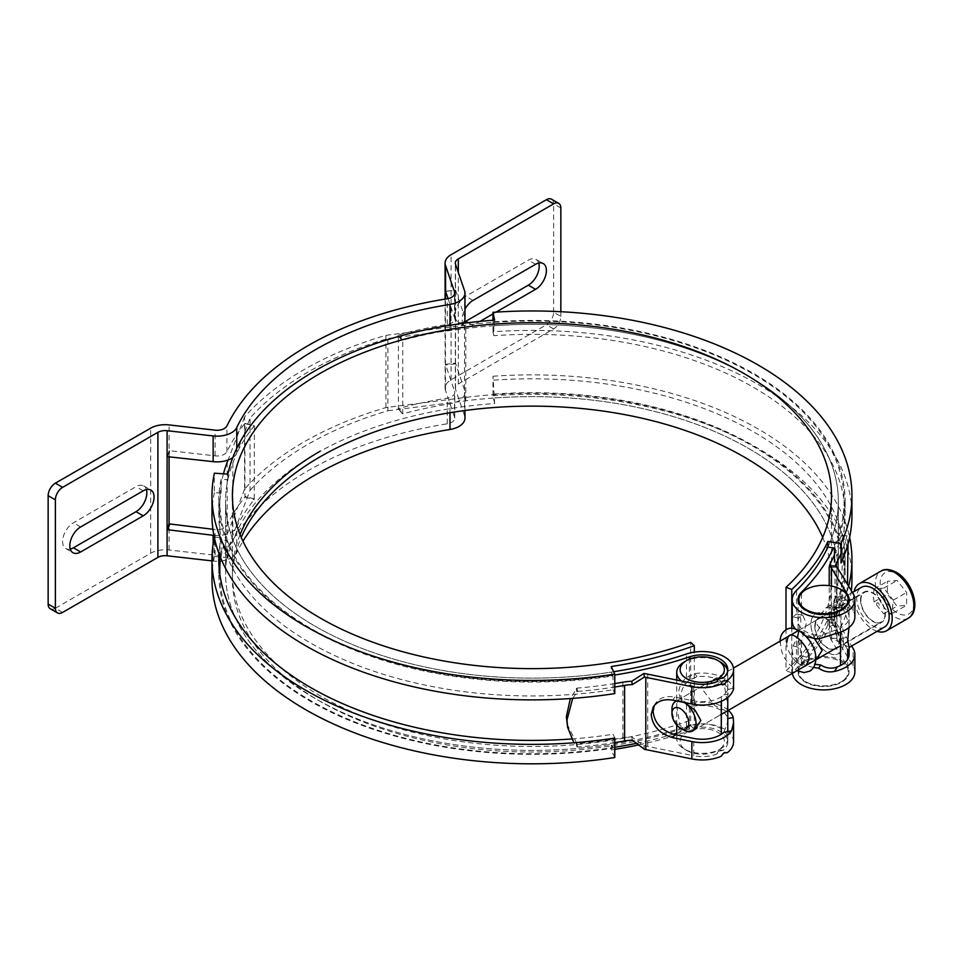 <?xml version="1.0" encoding="UTF-8"?>
<svg xmlns="http://www.w3.org/2000/svg" width="963" height="963" viewBox="0 0 963 963"><rect width="100%" height="100%" fill="white"/><g stroke="black" fill="none" stroke-linecap="round" stroke-linejoin="round"><path stroke-width="0.72" stroke-dasharray="4.82 3.61" d="M448.06 298.59L454.548 317.621A10.208 5.898 180 0 1 454.741 318.765A10.208 5.898 180 0 1 453.224 321.859A10.208 5.898 180 0 1 447.265 324.447A316.574 182.777 0 0 0 398.417 334.847L398.417 408.493A316.574 182.777 180 0 1 447.265 398.104A10.208 5.898 0 0 0 453.224 395.516A10.208 5.898 0 0 0 454.741 392.423A10.208 5.898 0 0 0 454.548 391.279L445.484 364.291L455.511 363.147L464.575 390.147A20.428 11.797 180 0 1 464.96 392.423A20.428 11.797 180 0 1 461.915 398.61A20.428 11.797 180 0 1 449.998 403.786A306.366 176.879 0 0 0 402.739 413.837L402.739 340.18A306.366 176.879 180 0 1 449.998 330.128A20.428 11.797 0 0 0 461.915 324.952A20.428 11.797 0 0 0 463.384 323.303M402.414 413.801L398.092 408.456M62.595 612.432L55.373 608.255L150.685 553.231A20.428 11.797 0 0 1 159.184 550.282A20.428 11.797 0 0 1 169.079 549.993L215.11 555.23A10.208 5.898 180 0 0 222.453 554.459A10.208 5.898 180 0 0 226.931 551.017A316.574 182.777 180 0 1 372.44 442.053A316.574 182.777 180 0 1 447.265 423.804A10.208 5.898 0 0 0 453.224 421.228A10.208 5.898 0 0 0 454.741 418.135A10.208 5.898 0 0 0 454.548 416.991L445.484 390.412A20.428 11.797 180 0 1 445.099 388.137A20.428 11.797 180 0 1 445.989 384.694A20.428 11.797 180 0 1 451.081 379.795L546.406 324.76A10.208 5.898 120 0 0 551.51 319.379A10.208 5.898 120 0 0 553.629 312.253L560.851 316.43A10.208 5.898 -60 0 1 558.733 323.544A10.208 5.898 -60 0 1 553.629 328.937L458.304 383.96A10.208 5.898 0 0 0 455.764 386.416A10.208 5.898 0 0 0 455.318 388.137A10.208 5.898 0 0 0 455.511 389.269L464.575 415.847A20.428 11.797 180 0 1 464.96 418.135M445.484 390.412L445.484 299.024M169.079 456.643L169.584 450.684L215.11 455.86A10.208 5.898 0 0 0 222.453 455.102A10.208 5.898 0 0 0 226.931 451.659A316.574 182.777 180 0 1 244.927 423.455L244.927 497.113A316.574 182.777 0 0 0 226.931 525.317A10.208 5.898 180 0 1 222.453 528.759A10.208 5.898 180 0 1 215.11 529.518L212.919 529.265M213.906 535.38A20.428 11.797 0 0 0 227.81 533.767A20.428 11.797 0 0 0 236.766 526.893A306.366 176.879 180 0 1 254.184 499.604L254.401 426.103L245.084 423.395M464.96 318.765A20.428 11.797 0 0 0 464.575 316.49L455.547 290.104L445.628 291.452M538.714 263.031A15.324 8.848 120 0 0 536.006 259.384A15.324 8.848 120 0 0 528.35 260.142L465.767 296.279A15.324 8.848 120 0 0 455.764 309.773A15.324 8.848 120 0 0 458.111 322.051L465.334 326.216A15.324 8.848 -60 0 1 464.96 309.195M536.006 259.384L543.228 263.549L536.006 259.384M254.34 425.887L254.184 425.947A306.366 176.879 0 0 0 236.766 453.236A20.428 11.797 180 0 1 232.781 457.63M211.98 560.887L213.136 561.02A20.428 11.797 0 0 0 227.81 559.479A20.428 11.797 0 0 0 236.766 552.606A306.366 176.879 180 0 1 242.965 541.206M55.373 608.255A10.208 5.898 -60 0 1 50.269 608.76M70.275 549.079A15.324 8.848 -60 0 1 65.761 548.561A15.324 8.848 -60 0 1 65.761 530.878A15.324 8.848 -60 0 1 73.429 522.789L136.012 486.664A15.324 8.848 -60 0 1 143.668 485.906A15.324 8.848 -60 0 1 146.376 489.553M480.068 321.377L472.989 325.458A15.324 8.848 -60 0 1 465.334 326.216L458.111 322.051A15.324 8.848 120 0 0 464.13 322.087M496.101 312.12L492.972 313.926M553.629 312.253L553.629 203.855A10.208 5.898 120 0 0 551.51 199.185M560.851 316.43L560.851 311.711M455.511 389.269L455.511 264.199M613.66 671.729A306.366 176.879 180 0 1 351.471 644.175A306.366 176.879 180 0 1 225.595 501.254A306.366 176.879 0 0 1 227.882 479.694L221.129 479.213A313.168 180.803 0 0 0 218.794 501.254A313.168 180.803 0 0 0 310.519 629.104A313.168 180.803 0 0 0 613.022 675.906L611.252 672.102L611.252 666.54M221.129 479.213L221.129 493.116A313.168 180.803 0 0 0 218.794 515.145A313.168 180.803 0 0 0 310.519 642.995A313.168 180.803 0 0 0 613.022 689.797L613.022 675.906M638.878 744.832A306.366 176.879 0 0 0 694.311 729.075L690.7 725.741L690.7 642.357M690.7 725.741A299.553 172.943 180 0 1 320.149 701.365A299.553 172.943 180 0 1 232.408 579.076A299.553 172.943 180 0 1 241.244 537.39M822.691 537.39A299.553 172.943 180 0 1 831.514 579.076A299.553 172.943 180 0 1 786.001 670.73L786.001 629.874M221.129 493.116L214.364 492.635L214.364 473.182M214.364 492.635A319.981 184.74 0 0 0 211.98 515.145M494.621 403.521L492.972 395.709L492.972 376.256L494.621 403.521A306.366 176.879 0 0 0 227.882 557.517L227.882 551.955A306.366 176.879 0 0 0 225.595 573.515A306.366 176.879 0 0 0 315.334 698.584A306.366 176.879 0 0 0 611.252 744.363L613.022 748.167L613.022 734.263L614.779 738.067M614.779 757.52L611.252 749.924L611.252 744.363M611.252 749.924A306.366 176.879 0 0 0 614.779 749.37M694.311 729.075L694.311 652.12M733.565 741.871A31.322 18.08 0 0 0 727.053 730.833A31.322 18.08 0 0 0 686.463 726.258A306.366 176.879 180 0 1 351.471 716.436A306.366 176.879 180 0 1 225.595 573.515L225.595 501.254A306.366 176.879 0 0 0 315.334 626.323A306.366 176.879 0 0 0 611.252 672.102M494.621 397.96A306.366 176.879 180 0 1 748.6 448.445A306.366 176.879 180 0 1 838.328 573.515A306.366 176.879 180 0 1 827.891 619.293L834.464 620.316L834.464 606.413L841.036 607.436L841.036 626.889L827.891 624.855L827.891 619.293M227.882 479.694L227.882 474.133M792.356 673.366A31.322 18.08 180 0 1 792.248 671.837A31.322 18.08 180 0 1 796.521 662.713A306.366 176.879 0 0 0 838.328 573.515L838.328 501.254A306.366 176.879 180 0 1 827.891 547.032A306.366 176.879 0 0 0 838.328 501.254A306.366 176.879 180 0 0 748.6 376.184A306.366 176.879 180 0 0 494.621 325.699L494.621 320.137M571.625 738.97A313.168 180.803 0 0 0 613.022 734.263M219.022 566.569A313.168 180.803 0 0 0 218.794 573.515A313.168 180.803 0 0 0 310.519 701.365A313.168 180.803 0 0 0 613.022 748.167M227.882 557.517L214.364 556.566L214.364 537.101A319.981 184.74 0 0 0 214.304 537.39M214.364 556.566A319.981 184.74 0 0 0 211.98 579.076M494.621 325.699L493.802 321.786L493.802 335.69A313.168 180.803 180 0 1 753.415 387.295A313.168 180.803 180 0 1 845.141 515.145A313.168 180.803 180 0 1 834.464 561.947L841.036 562.958M493.802 321.786A313.168 180.803 180 0 1 753.415 373.403A313.168 180.803 180 0 1 845.141 501.254A313.168 180.803 180 0 1 834.464 548.043M493.802 335.69L492.972 331.79A319.981 184.74 180 0 1 758.218 384.514A319.981 184.74 180 0 1 851.942 515.145M493.802 394.06A313.168 180.803 180 0 1 753.415 445.664A313.168 180.803 180 0 1 845.141 573.515A313.168 180.803 180 0 1 834.464 620.316M493.802 380.156A313.168 180.803 180 0 1 753.415 431.773A313.168 180.803 180 0 1 845.141 559.623A313.168 180.803 180 0 1 834.464 606.413M492.972 376.256A319.981 184.74 180 0 1 758.218 428.992A319.981 184.74 180 0 1 849.619 537.39M848.62 586.19A319.981 184.74 180 0 1 841.036 607.436M492.972 395.709A319.981 184.74 180 0 1 758.218 448.445A319.981 184.74 180 0 1 851.942 579.076M851.316 590.632A319.981 184.74 180 0 1 841.036 626.889M492.972 331.79L492.972 320.258M827.891 624.855A306.366 176.879 180 0 1 791.779 672.812L791.779 628.49M791.779 672.812L786.001 670.73M214.364 537.101L221.129 537.583L221.129 551.486L227.882 551.955M614.779 693.589L613.022 689.797M221.129 537.583A313.168 180.803 0 0 0 218.962 553.544M221.129 551.486A313.168 180.803 0 0 0 219.817 558.925M716.869 681.696L720.3 682.189L723.177 678.048M676.724 733.192A312.156 180.213 0 0 0 689.376 729.147A25.532 14.734 180 0 1 722.467 732.867A25.532 14.734 180 0 1 727.775 741.871A25.532 14.734 180 0 1 723.177 750.309L720.3 750.141L716.869 753.957A25.532 14.734 180 0 1 693.781 755.774L693.781 738.404M723.177 750.309L718.169 751.321L720.3 750.141M720.974 756.364L723.586 753.066M219.817 574.225A312.156 180.213 0 0 0 348.064 719.144A312.156 180.213 0 0 0 614.779 747.276M636.784 743.267A312.156 180.213 0 0 0 673.293 734.203M721.395 734.251A25.532 14.734 180 0 1 721.359 734.275L721.359 696.755A25.532 14.734 0 0 0 723.815 694.877C727.053 691.398 728.317 689.592 727.619 689.472A25.532 14.734 0 0 0 722.467 682.141A25.532 14.734 0 0 0 697.056 676.712L689.376 680.059C684.007 684.657 681.178 689.893 680.901 695.768L682.767 702.051L689.376 705.963L697.056 705.903A25.532 14.734 180 0 1 722.467 711.332A25.532 14.734 180 0 1 727.619 718.651L727.775 721.913L723.815 732.398M223.452 473.82A312.156 180.213 0 0 0 219.817 501.254A312.156 180.213 0 0 0 348.064 646.871A312.156 180.213 0 0 0 614.779 675.015M385.934 407.59L385.934 335.329A322.364 186.112 180 0 0 271.06 391.941A322.364 186.112 180 0 0 244.566 416.943L244.566 489.216A322.364 186.112 180 0 1 271.06 464.202A322.364 186.112 180 0 1 385.934 407.59L464.539 397.55A312.156 180.213 180 0 1 784.195 467.344A312.156 180.213 180 0 1 844.118 573.515A312.156 180.213 180 0 1 801.517 664.398A25.532 14.734 0 0 0 798.038 671.837A25.532 14.734 0 0 0 807.969 683.501A25.532 14.734 0 0 0 834.825 685.054A25.532 14.734 0 0 0 849.089 671.837A25.532 14.734 0 0 0 847.645 666.938L847.645 659.354M250.055 490.348A316.574 182.777 180 0 1 275.96 465.996A316.574 182.777 180 0 1 387.908 410.756L387.908 338.495A316.574 182.777 180 0 0 275.96 393.735A316.574 182.777 180 0 0 250.055 418.086L232.829 463.047A306.366 176.879 180 0 0 225.595 501.254L225.595 573.515A306.366 176.879 180 0 1 232.829 535.308L250.055 490.348L250.055 418.086M614.779 742.605A318.284 183.752 180 0 1 595.784 745.206A318.284 183.752 180 0 1 577.559 747.035L573.852 742.774M572.672 698.392L577.559 691.446A318.284 183.752 0 0 0 595.784 689.616A318.284 183.752 0 0 0 614.779 687.016M567.026 724.044L576.957 743.713A312.494 180.418 0 0 0 594.628 741.931A312.494 180.418 0 0 0 622.917 737.778A39.832 22.992 180 0 1 631.716 736.839L643.802 745.759L644.452 749.322M614.779 683.549A312.494 180.418 180 0 1 594.628 686.342A312.494 180.418 180 0 1 576.957 688.124L570.349 698.56M654.238 705.59L655.081 703.941C659.198 697.838 665.77 695.539 674.774 697.019L693.781 700.883A25.532 14.734 0 0 0 721.287 696.803L721.287 701.341M727.775 669.61L727.619 689.472L733.565 688.75M728.341 710.333A31.322 18.08 0 0 0 727.053 709.286A31.322 18.08 0 0 0 694.841 702.761L686.463 702.713L680.564 698.933L678.71 692.65C678.939 687.088 681.527 682.057 686.463 677.543L694.841 673.582A31.322 18.08 180 0 1 727.053 680.107A31.322 18.08 180 0 1 733.192 688.352M385.934 335.329L464.539 325.289A312.156 180.213 180 0 1 784.195 395.083A312.156 180.213 180 0 1 844.118 501.254A312.156 180.213 180 0 1 833.476 547.899M835.306 566.124A34.042 19.657 0 0 0 835.053 567.532L836.474 566.196L836.462 618.667A318.284 183.752 0 0 0 843.781 602.031A318.284 183.752 0 0 0 846.959 591.511L847.5 584.36M834.464 554.844A312.494 180.418 0 0 0 838.111 545.768A312.494 180.418 0 0 0 841.205 535.572L842.553 557.252L841.205 591.162A312.494 180.418 180 0 1 838.111 601.357A312.494 180.418 180 0 1 830.925 617.692A39.832 22.992 0 0 0 829.299 622.772L830.299 638.084L836.474 638.469L835.053 623.121A34.042 19.657 180 0 1 836.462 618.667M847.982 544.119L846.959 535.922A318.284 183.752 180 0 1 843.781 546.442A318.284 183.752 180 0 1 841.036 553.46M847.055 535.825L841.265 535.416L847.055 535.825M830.299 638.084A39.832 22.992 0 0 0 831.454 640.347L847.645 666.938M818.731 638.975L820.657 635.749A25.532 14.734 180 0 1 807.969 632.775A25.532 14.734 180 0 1 798.038 621.111A25.532 14.734 180 0 1 798.568 618.114L801.517 615.309L802.841 615.345L806.284 623.374L801.517 641.226L798.568 647.292A25.532 14.734 0 0 0 798.038 650.29A25.532 14.734 0 0 0 807.969 661.966A25.532 14.734 0 0 0 814.987 664.181M847.645 649.568L840.964 638.589C836.341 629.874 833.802 619.45 833.344 607.316C833.404 601.237 834.427 597.903 836.402 597.313L840.964 601.068L847.645 612.047A25.532 14.734 180 0 1 849.089 616.934A25.532 14.734 180 0 1 840.579 627.924L840.615 665.517M854.879 616.934A31.322 18.08 0 0 0 853.11 610.939L846.441 599.985L841.879 596.229C839.905 596.819 838.881 600.154 838.821 606.233C839.279 618.354 841.818 628.791 846.441 637.506L851.629 646.029M836.474 638.469A34.042 19.657 180 0 0 836.919 639.239L853.11 665.83A31.322 18.08 180 0 1 854.879 671.837M813.566 667.431A31.322 18.08 180 0 1 804.442 664.614A31.322 18.08 180 0 1 792.248 650.29A31.322 18.08 180 0 1 793.139 646.017L796.521 639.167L800.903 622.11C800.807 616.729 799.35 614.033 796.521 613.997L793.139 616.826A31.322 18.08 0 0 0 792.248 621.111M795.498 629.128A31.322 18.08 0 0 0 804.442 635.424A31.322 18.08 0 0 0 805.923 636.049M387.908 410.756L465.791 400.813A306.366 176.879 0 0 1 779.512 469.318A306.366 176.879 0 0 1 838.328 573.515L838.328 501.254A306.366 176.879 0 0 0 779.512 397.045A306.366 176.879 0 0 0 465.791 328.552L387.908 338.495M802.841 615.345L796.521 613.997L796.521 590.451M724.79 752.296L722.479 753.548M718.386 751.188L716.869 753.957M840.615 632.101L840.494 627.972A25.532 14.734 180 0 1 837.244 629.381L820.657 635.749M840.494 632.149L840.494 627.972M829.203 566.846L829.299 567.183A39.832 22.992 180 0 1 829.42 566.364M829.299 567.183L835.053 567.532M829.299 622.772L835.053 623.121M721.395 701.293L721.359 696.755M631.716 736.839L632.33 740.174M643.802 745.759A39.832 22.992 180 0 1 647.714 746.433L693.781 755.774M244.566 416.943L228.062 460.025M244.566 489.216L227.184 534.585A312.156 180.213 0 0 0 219.817 573.515M860.537 600.045A17.527 10.124 60 0 1 864.172 592.016A17.527 10.124 60 0 1 877.678 596.711A17.527 10.124 60 0 1 885.334 614.358A17.527 10.124 60 0 1 881.699 622.375A17.527 10.124 60 0 1 868.193 617.68A17.527 10.124 60 0 1 860.537 600.045M814.806 626.444A17.527 10.124 60 0 1 818.43 618.415A17.527 10.124 60 0 1 831.948 623.109A17.527 10.124 60 0 1 839.592 640.756A17.527 10.124 60 0 1 835.968 648.785A17.527 10.124 60 0 1 822.462 644.091A17.527 10.124 60 0 1 814.806 626.444M843.444 642.983A22.98 13.265 60 0 1 838.689 653.504A22.98 13.265 60 0 1 820.982 647.341A22.98 13.265 60 0 1 810.954 624.217A22.98 13.265 60 0 1 815.709 613.696A22.98 13.265 60 0 1 833.416 619.859A22.98 13.265 60 0 1 843.444 642.983A22.98 13.265 60 0 1 838.689 653.504A22.98 13.265 60 0 1 820.982 647.341A22.98 13.265 60 0 1 810.954 624.217A22.98 13.265 60 0 1 815.709 613.696A22.98 13.265 60 0 1 833.416 619.859A22.98 13.265 60 0 1 843.444 642.983M884.419 627.094A22.98 13.265 60 0 1 866.712 620.942A22.98 13.265 60 0 1 856.685 597.818A22.98 13.265 60 0 1 861.44 587.298M877.112 631.319A27.229 15.721 60 0 1 853.675 596.085A27.229 15.721 60 0 1 854.133 591.523M879.195 604.969A1.697 0.987 -120 0 0 877.991 602.886A1.697 0.987 -120 0 0 876.787 603.584A1.697 0.987 -120 0 0 877.991 605.667A1.697 0.987 -120 0 0 879.195 604.969M874.079 601.839L873.224 595.916L874.079 588.995L883.709 588.14L893.339 600.118L892.484 607.027L893.339 612.95L883.709 613.816L874.079 601.839L887.38 594.159L896.998 606.136L906.628 605.282L906.628 592.438L896.998 580.46L887.38 581.327L887.38 594.159M683.983 730.183A17.021 9.823 60 0 1 671.945 709.334M884.973 614.141A17.021 9.823 60 0 1 881.446 621.942A17.021 9.823 60 0 1 868.325 617.379A17.021 9.823 60 0 1 860.898 600.25A17.021 9.823 60 0 1 864.425 592.462A17.021 9.823 60 0 1 877.534 597.012A17.021 9.823 60 0 1 884.973 614.141M676.82 700.98A17.021 9.823 60 0 1 684.103 702.46M883.709 613.816L896.998 606.136M893.339 612.95L906.628 605.282M893.339 600.118L906.628 592.438M883.709 588.14L896.998 580.46M874.079 588.995L887.38 581.327M841.012 681.912L841.614 681.563A25.532 14.734 0 0 0 849.089 671.139A25.532 14.734 0 0 0 833.332 657.524A25.532 14.734 0 0 0 805.513 660.714A25.532 14.734 0 0 0 798.038 671.139A25.532 14.734 0 0 0 805.513 681.563A25.532 14.734 0 0 0 841.614 681.563L841.012 681.912A24.677 14.252 0 0 0 841.012 661.762A24.677 14.252 0 0 0 806.115 661.762A24.677 14.252 0 0 0 806.115 681.912A24.677 14.252 0 0 0 841.012 681.912M798.038 599.913A25.532 14.734 0 0 0 798.038 600.262A25.532 14.734 0 0 0 813.795 613.876A25.532 14.734 0 0 0 841.614 610.686A25.532 14.734 0 0 0 849.089 600.262A25.532 14.734 0 0 0 849.089 599.913M841.313 589.669A25.532 14.734 0 0 0 805.513 589.838M848.969 627.503L849.089 624.096L842.685 607.22L826.001 607.761L815.192 621.773L821.62 631.078L833.368 639.083L849.089 647.305M835.715 648.34A17.021 9.823 60 0 1 822.595 643.778A17.021 9.823 60 0 1 815.167 626.648A17.021 9.823 60 0 1 818.694 618.86A17.021 9.823 60 0 1 831.803 623.422A17.021 9.823 60 0 1 839.23 640.551A17.021 9.823 60 0 1 835.715 648.34L816.155 659.631L801.409 655.803L798.074 636.519L799.134 630.151L814.337 638.385M720.3 749.033L720.3 749.033A25.532 14.734 0 0 0 727.775 738.609A25.532 14.734 0 0 0 712.018 724.995A25.532 14.734 0 0 0 684.199 728.197A25.532 14.734 0 0 0 676.724 738.609A25.532 14.734 0 0 0 684.199 749.033A25.532 14.734 0 0 0 720.3 749.033L717.892 750.43A22.125 12.772 0 0 0 717.892 732.361A22.125 12.772 0 0 0 686.607 732.361A22.125 12.772 0 0 0 686.607 750.43A22.125 12.772 0 0 0 717.892 750.43M684.199 661.966A25.532 14.734 180 0 1 720.3 661.966M727.667 670.994A25.532 14.734 180 0 1 727.775 672.391A25.532 14.734 180 0 1 720.3 682.815A25.532 14.734 180 0 1 681.575 681.034M703.676 691.025L714.943 705.735L726.68 711.284L727.739 704.916L724.405 685.632L709.659 681.804L703.676 691.025M726.68 711.284L694.841 729.677L680.095 725.849L676.76 706.565L677.82 700.197L684.753 702.593M240.088 534.609A299.553 172.943 0 0 0 358.007 714.317A299.553 172.943 0 0 0 690.7 720.18M449.998 330.128L449.998 325.265M449.998 412.73L449.998 403.786M458.304 383.96L458.304 272.409M447.265 324.447L447.265 298.735M447.265 423.804L447.265 398.104M226.931 551.017L226.931 525.317M226.931 451.659L226.931 425.947M464.575 316.49L464.575 290.778M464.575 415.847L464.575 390.147M398.417 408.493L402.739 413.837M455.607 363.858L445.592 364.989M402.739 340.18L398.417 334.847M445.592 291.332L455.607 290.2M472.989 300.444L465.767 296.279M150.685 553.231L150.685 428.15M215.11 455.86L215.11 430.16M215.11 555.23L215.11 529.518M236.766 453.236L236.766 448.373M236.766 552.606L236.766 526.893M254.401 498.918L245.144 496.427M245.144 423.6L254.401 426.103M167.177 456.631L169.079 451.045L169.079 424.924M80.639 526.966L73.429 522.789M143.222 490.829L136.012 486.664M169.584 450.684L167.61 456.474M244.927 497.113L254.184 499.604M213.136 561.02L213.136 543.914M169.079 549.993L169.079 523.872M535.572 264.307L528.35 260.142M472.989 325.458L468.199 322.689M553.629 328.937L546.406 324.76M560.851 208.032L553.629 203.855M451.081 379.795L451.081 254.726M397.96 335.389L402.281 340.721M454.548 416.991L454.548 391.279M454.548 317.621L454.548 294.197M689.376 729.147L689.376 705.963M689.376 680.059L689.376 659.222M622.917 737.778L622.917 682.201M576.247 743.46L576.861 746.782M576.247 688.497L576.861 691.831M576.957 688.124L577.559 691.446M693.781 700.883L693.781 683.513M232.829 535.308L232.829 463.047M694.841 702.761L697.056 705.903M464.539 397.55L464.539 325.289M831.454 640.347L831.454 586.07M830.925 617.692L830.925 562.103M841.205 591.162L846.959 591.511M841.301 590.427L847.055 590.776M801.517 615.309L801.517 592.835M801.517 664.398L801.517 641.226M840.964 601.068L846.441 599.985M853.11 665.83L853.11 648.46M853.11 610.939L853.11 593.569M796.521 662.713L796.521 639.167M793.139 616.826L798.568 618.114M686.463 726.258L686.463 702.713M686.463 677.543L686.463 653.997M793.139 646.017L798.568 647.292M465.791 400.813L465.791 328.552M837.244 629.381L834.572 633.871M840.964 638.589L846.441 637.506M836.919 639.239L836.919 566.978M847.645 612.047L847.645 595.375M841.205 535.572L846.959 535.922M694.841 673.582L697.056 676.712M723.815 694.877L731.567 693.336M674.774 697.019L672.884 700.185M576.957 743.713L577.559 747.035M647.714 746.433L647.714 674.16M227.184 534.585L227.184 462.324M908.217 618.27A27.229 15.721 60 0 1 894.603 616.922A27.229 15.721 60 0 1 875.343 583.566A27.229 15.721 60 0 1 880.976 571.107M913.851 603.031A23.834 13.759 60 0 1 896.998 612.757A23.834 13.759 60 0 1 880.158 583.566A23.834 13.759 60 0 1 896.998 573.84A23.834 13.759 60 0 1 913.851 603.031M445.099 388.137L445.099 299.084M464.96 410.515L464.96 392.423M445.532 291.247L455.547 290.104M169.091 450.937L167.129 456.727M65.761 548.561L72.983 552.738M143.668 485.906L150.89 490.071M245.059 423.383L254.316 425.875M398.02 408.396L402.341 413.741M454.741 418.135L454.741 392.423M454.741 318.765L454.741 293.053M455.318 388.137L455.318 263.055M831.514 579.076L831.514 495.692M845.141 573.515L845.141 559.623M845.141 515.145L845.141 501.254M218.794 573.515L218.794 559.623M232.408 495.692L232.408 579.076M218.794 515.145L218.794 501.254M727.775 741.871L727.775 721.913M680.564 698.933L682.767 702.051M834.993 625.902L834.993 567.267M798.038 621.111L798.038 599.564M798.038 671.837L798.038 650.29M836.402 597.313L841.879 596.229M792.248 671.837L792.248 650.29M849.089 671.837L849.089 671.139M849.089 616.934L849.089 599.564M829.203 626.335L829.203 585.697M844.118 573.515L844.118 501.254M727.679 689.436L733.288 688.316M653.191 707.107L655.081 703.941M219.817 501.254L219.817 555.771M818.43 618.415L864.172 592.016M826.001 607.761L852.448 592.486M835.968 648.785L881.699 622.375M692.493 731.025L720.3 714.967M814.71 660.462L815.685 659.908M837.81 647.124L881.446 621.942M676.544 700.932L733.457 668.069M797.472 631.114L864.425 592.462M849.089 624.096L849.089 600.262M799.134 630.151L818.694 618.86M798.038 671.139L798.038 600.262M806.115 681.912L805.513 681.563M727.775 738.609L727.775 731.603M727.775 697.453L727.775 672.391M677.82 700.197L709.659 681.804M686.607 750.43L684.199 749.033M676.724 738.609L676.724 734.938M676.724 725.031L676.724 680.047M780.042 641.177L781.824 651.915L784.785 658.283L788.613 663.7L797.063 670.657M786.819 642.201C785.531 651.132 798.508 668.587 806.368 665.277"/><path stroke-width="1.44" d="M48.15 604.09L55.373 608.255A10.208 5.898 120 0 0 57.491 612.937L50.269 608.76A10.208 5.898 -60 0 1 48.15 604.09L48.15 495.692A10.208 5.898 -60 0 1 50.269 488.578A10.208 5.898 -60 0 1 55.373 483.185L62.595 487.35L157.908 432.327A10.208 5.898 180 0 1 162.157 430.846A10.208 5.898 180 0 1 167.105 430.702L213.136 435.938A20.428 11.797 0 0 0 227.81 434.409A20.428 11.797 0 0 0 236.766 427.524A306.366 176.879 180 0 1 377.58 322.063A306.366 176.879 180 0 1 449.998 304.416A20.428 11.797 180 0 0 461.915 299.252A20.428 11.797 180 0 0 464.96 293.053A20.428 11.797 180 0 0 464.575 290.778L455.511 264.199A10.208 5.898 0 0 1 455.318 263.055A10.208 5.898 0 0 1 455.764 261.346A10.208 5.898 0 0 1 458.304 258.891L553.629 203.855A10.208 5.898 -60 0 1 558.733 203.349L558.733 203.349A10.208 5.898 -60 0 1 560.851 208.032L560.851 311.711M242.965 541.206A306.366 176.879 180 0 1 377.58 447.145A306.366 176.879 180 0 1 449.998 429.486L449.998 412.73M445.484 299.024L445.532 291.247L448.06 298.59M55.373 483.185L150.685 428.15A20.428 11.797 0 0 1 159.184 425.213A20.428 11.797 0 0 1 169.079 424.924L215.11 430.16A10.208 5.898 180 0 0 222.453 429.39A10.208 5.898 180 0 0 226.931 425.947A316.574 182.777 180 0 1 372.44 316.971A316.574 182.777 180 0 1 447.265 298.735A10.208 5.898 0 0 0 453.224 296.147A10.208 5.898 0 0 0 454.741 293.053A10.208 5.898 0 0 0 454.548 291.921L445.484 265.343A20.428 11.797 180 0 1 445.099 263.055A20.428 11.797 180 0 1 445.989 259.625A20.428 11.797 180 0 1 451.081 254.726L546.406 199.69L553.629 203.855M463.384 323.303A20.428 11.797 0 0 0 464.96 318.765L464.96 293.053M464.96 410.515L464.96 418.135A20.428 11.797 180 0 1 461.915 424.322A20.428 11.797 180 0 1 449.998 429.486M551.51 199.185L558.733 203.349L551.51 199.185A10.208 5.898 120 0 0 546.406 199.69M464.96 309.195A15.324 8.848 -60 0 1 472.989 300.444L535.572 264.307A15.324 8.848 -60 0 1 543.228 263.549A15.324 8.848 -60 0 1 545.576 275.827A15.324 8.848 -60 0 1 535.572 289.321L496.101 312.12M464.13 322.087A15.324 8.848 120 0 0 465.767 321.293L528.35 285.156A15.324 8.848 120 0 0 538.714 263.031M57.491 612.937A10.208 5.898 120 0 0 62.595 612.432L157.908 557.396A10.208 5.898 180 0 1 162.157 555.928A10.208 5.898 180 0 1 167.105 555.783L211.98 560.887M167.105 555.783L167.105 430.702M232.781 457.63A20.428 11.797 180 0 1 227.81 460.121A20.428 11.797 180 0 1 213.136 461.65L167.177 456.631M212.919 529.265L169.079 523.872L167.105 529.65L213.136 535.308A20.428 11.797 0 0 0 213.906 535.38M62.595 487.35A10.208 5.898 120 0 0 57.491 492.743A10.208 5.898 120 0 0 55.373 499.857L48.15 495.692M143.222 515.843A15.324 8.848 120 0 0 150.89 507.754A15.324 8.848 120 0 0 150.89 490.071A15.324 8.848 120 0 0 143.222 490.829L80.639 526.966A15.324 8.848 120 0 0 72.983 535.043A15.324 8.848 120 0 0 72.983 552.738A15.324 8.848 120 0 0 80.639 551.98L143.222 515.843L136.012 511.678L73.429 547.803A15.324 8.848 -60 0 1 70.275 549.079M146.376 489.553A15.324 8.848 -60 0 1 143.668 503.589A15.324 8.848 -60 0 1 136.012 511.678M55.373 608.255L55.373 499.857M169.079 523.872L169.079 456.643M492.972 313.926L480.068 321.377M694.311 652.12L694.311 645.692L690.7 642.357A299.553 172.943 180 0 1 320.149 617.981A299.553 172.943 180 0 1 232.408 495.692A299.553 172.943 180 0 1 417.328 335.906A299.553 172.943 180 0 1 743.785 373.403A299.553 172.943 180 0 1 831.514 495.692A299.553 172.943 180 0 1 786.001 587.346L791.779 589.428A306.366 176.879 0 0 0 827.891 541.471L841.036 543.505L841.036 562.958A319.981 184.74 180 0 0 851.942 515.145L851.942 495.692A319.981 184.74 180 0 1 841.036 543.505M241.244 537.39A299.553 172.943 180 0 1 451.779 412.441A299.553 172.943 180 0 1 743.785 456.787A299.553 172.943 180 0 1 822.691 537.39M786.001 629.874L786.001 587.346M492.972 320.258L492.972 312.337L494.621 320.137A306.366 176.879 180 0 0 227.882 474.133L214.364 473.182A319.981 184.74 0 0 0 211.98 495.692A319.981 184.74 0 0 0 305.704 626.323A319.981 184.74 0 0 0 614.779 674.136L614.779 693.589A319.981 184.74 0 0 1 305.704 645.776A319.981 184.74 0 0 1 211.98 515.145L211.98 495.692M614.779 749.37A306.366 176.879 0 0 0 638.878 744.832M694.311 645.692A306.366 176.879 180 0 1 611.252 666.54L614.779 674.136M218.962 553.544A313.168 180.803 0 0 0 218.794 559.623A313.168 180.803 0 0 0 310.519 687.474A313.168 180.803 0 0 0 571.625 738.97M214.304 537.39A319.981 184.74 0 0 0 211.98 559.623A319.981 184.74 0 0 0 305.704 690.254A319.981 184.74 0 0 0 614.779 738.067L614.779 757.52A319.981 184.74 0 0 1 305.704 709.707A319.981 184.74 0 0 1 211.98 579.076L211.98 559.623M492.972 312.337A319.981 184.74 180 0 1 758.218 365.061A319.981 184.74 180 0 1 851.942 495.692M849.619 537.39A319.981 184.74 180 0 1 851.942 559.623A319.981 184.74 180 0 1 848.62 586.19M851.942 559.623L851.942 579.076A319.981 184.74 180 0 1 851.316 590.632M834.464 561.947L834.464 548.043L827.891 547.032L827.891 541.471M791.779 628.49L791.779 589.428M219.817 558.925A313.168 180.803 0 0 0 219.022 566.569M643.802 673.498L631.716 681.262L632.33 684.585L644.452 677.061L643.802 673.498A39.832 22.992 0 0 1 647.714 674.16L693.781 683.513A25.532 14.734 180 0 0 716.869 681.696L718.386 678.927L723.177 678.048A25.532 14.734 180 0 0 727.775 669.61A25.532 14.734 180 0 0 722.467 660.606A25.532 14.734 180 0 0 689.376 656.874A312.156 180.213 0 0 1 614.779 675.015M723.586 753.066L727.354 752.681L724.393 752.5L720.974 756.364A31.322 18.08 0 0 1 691.867 758.928L645.8 749.575A34.042 19.657 0 0 0 644.452 749.322L632.33 740.174A34.042 19.657 0 0 0 624.602 740.98A318.284 183.752 180 0 1 614.779 742.605M720.974 684.103L724.393 684.549L727.354 680.42L722.479 681.286L720.974 684.103A31.322 18.08 180 0 1 691.867 686.667L645.8 677.314A34.042 19.657 180 0 0 644.452 677.061M614.779 747.276A312.156 180.213 0 0 0 636.784 743.267M673.293 734.203A312.156 180.213 0 0 0 676.724 733.192M614.779 687.016A318.284 183.752 0 0 0 624.602 685.391A34.042 19.657 180 0 1 632.33 684.585M631.716 681.262A39.832 22.992 0 0 0 622.917 682.201A312.494 180.418 180 0 1 614.779 683.549M570.349 698.56L566.364 716.701L567.64 727.366L566.978 720.023L572.672 698.392M721.287 701.341L721.287 734.324A25.532 14.734 180 0 1 693.781 738.404L674.774 734.552C661.629 730.748 654.407 723.02 653.095 711.392L654.238 705.59M733.192 688.352C734.059 688.244 733.517 689.905 731.567 693.336A31.322 18.08 180 0 1 691.867 704.037L672.884 700.185C663.88 698.693 657.32 701.004 653.191 707.107L651.205 714.546C652.517 726.186 659.739 733.902 672.884 737.706L691.867 741.558A31.322 18.08 0 0 0 731.567 730.857L723.815 732.398A25.532 14.734 180 0 1 721.395 734.251M841.036 553.46A318.284 183.752 180 0 1 836.462 563.078A34.042 19.657 0 0 0 835.306 566.124M847.5 584.36L847.982 544.119M833.476 547.899A312.156 180.213 180 0 1 801.517 592.137A25.532 14.734 0 0 0 798.038 599.564A25.532 14.734 0 0 0 807.969 611.24A25.532 14.734 0 0 0 834.825 612.793A25.532 14.734 0 0 0 849.089 599.564A25.532 14.734 0 0 0 847.645 594.677L831.454 568.086A39.832 22.992 180 0 1 830.299 565.823L829.203 566.846L829.203 585.697M829.42 566.364A39.832 22.992 180 0 1 830.925 562.103A312.494 180.418 0 0 0 834.464 554.844M851.629 646.029L853.11 648.46A31.322 18.08 180 0 1 854.879 654.455L854.879 671.837A31.322 18.08 180 0 1 837.377 688.064A31.322 18.08 180 0 1 804.442 686.15A31.322 18.08 180 0 1 792.356 673.366M854.879 654.455A31.322 18.08 180 0 1 834.572 671.392C828.818 672.619 823.546 671.548 818.731 668.153A31.322 18.08 180 0 1 813.566 667.431M805.923 636.049A31.322 18.08 0 0 0 818.731 638.975L834.572 633.871A31.322 18.08 0 0 0 854.879 616.934L854.879 599.564A31.322 18.08 180 0 1 837.377 615.79A31.322 18.08 180 0 1 804.442 613.888A31.322 18.08 180 0 1 792.248 599.564A31.322 18.08 180 0 1 796.521 590.451A306.366 176.879 0 0 0 827.891 547.032M830.299 565.823L836.474 566.196A34.042 19.657 0 0 0 836.919 566.978L853.11 593.569A31.322 18.08 180 0 1 854.879 599.564M727.354 680.42A31.322 18.08 0 0 0 733.565 669.61A31.322 18.08 0 0 0 727.053 658.56A31.322 18.08 0 0 0 686.463 653.997A306.366 176.879 180 0 1 613.66 671.729M731.567 730.857L733.565 722.731L733.192 717.543A31.322 18.08 0 0 0 728.341 710.333M727.354 752.681A31.322 18.08 0 0 0 733.565 741.871L733.565 722.731M814.987 664.181A25.532 14.734 0 0 0 820.657 664.939L818.731 668.153M792.248 599.564L792.248 621.111A31.322 18.08 0 0 0 795.498 629.128M820.657 664.939C826.17 668.394 831.695 669.056 837.244 666.914A25.532 14.734 0 0 0 840.494 665.493L840.615 632.101M840.494 665.493L840.494 632.149M840.615 665.433A25.532 14.734 0 0 0 849.089 654.455A25.532 14.734 0 0 0 847.645 649.568L847.645 659.354M727.775 718.615L733.192 717.543M721.287 734.324L721.395 701.293M573.852 742.774L567.64 727.366M228.062 460.025L227.184 462.324A312.156 180.213 0 0 0 223.452 473.82M219.817 555.771L219.817 573.515A312.156 180.213 0 0 0 219.817 574.225M852.448 592.486L861.44 587.298A22.98 13.265 60 0 1 879.147 593.449A22.98 13.265 60 0 1 889.186 616.573A22.98 13.265 60 0 1 884.419 627.094L849.089 647.497M854.133 591.523A27.229 15.721 60 0 1 859.321 583.614A27.229 15.721 60 0 1 880.302 590.909A27.229 15.721 60 0 1 892.195 618.318A27.229 15.721 60 0 1 886.55 630.777A27.229 15.721 60 0 1 877.112 631.319M688.798 723.237A11.917 6.873 60 0 1 680.372 728.1A11.917 6.873 60 0 1 671.945 713.511A11.917 6.873 60 0 1 680.372 708.648A11.917 6.873 60 0 1 688.798 723.237M676.82 700.98A17.021 9.823 60 0 0 675.472 701.545A17.021 9.823 60 0 0 671.945 709.334L671.945 713.511M684.103 702.46A17.021 9.823 60 0 1 696.02 723.237A17.021 9.823 60 0 1 692.493 731.025A17.021 9.823 60 0 1 683.983 730.183L680.372 728.1M849.089 599.913A25.532 14.734 0 0 0 841.614 589.838A25.532 14.734 0 0 0 841.313 589.669M805.513 589.838L806.115 589.488A24.677 14.252 0 0 0 806.115 609.639A24.677 14.252 0 0 0 841.012 609.639A24.677 14.252 0 0 0 841.012 589.488A24.677 14.252 0 0 0 806.115 589.488L805.513 589.838A25.532 14.734 0 0 0 798.038 599.913M849.089 654.455L849.089 647.305L847.681 640.539L848.969 627.503M814.337 638.385L822.149 650.422L816.155 659.631M681.575 681.034A25.532 14.734 180 0 1 676.724 672.391A25.532 14.734 180 0 1 684.199 661.966L686.607 660.57A22.125 12.772 0 0 0 686.607 678.638A22.125 12.772 0 0 0 717.892 678.638A22.125 12.772 0 0 0 717.892 660.57L720.3 661.966A25.532 14.734 180 0 1 727.667 670.994M684.753 702.593L695.166 710.333L700.835 720.456L694.841 729.677M684.199 661.966L686.607 660.57A22.125 12.772 0 0 1 717.892 660.57M320.149 451.226A299.553 172.943 0 0 0 240.088 534.609M449.998 325.265L449.998 304.416M458.304 272.409L458.304 258.891M445.628 291.452L445.484 265.343M535.572 289.321L528.35 285.156M236.766 448.373L236.766 427.524M80.639 551.98L73.429 547.803M167.61 530.131L169.584 524.341M213.136 543.914L213.136 535.308M213.136 461.65L213.136 435.938M157.908 557.396L157.908 432.327M468.199 322.689L465.767 321.293M454.548 294.197L454.548 291.921M689.376 659.222L689.376 656.874M645.8 749.575L645.8 677.314M624.602 740.98L624.602 685.391M674.774 734.552L672.884 737.706M836.462 566.196L836.462 563.078M831.454 586.07L831.454 568.086M801.517 592.835L801.517 592.137M691.867 704.037L691.867 686.667M691.867 758.928L691.867 741.558M837.244 666.914L834.572 671.392M847.645 595.375L847.645 594.677M894.603 572.455A27.229 15.721 60 0 1 913.851 605.811A27.229 15.721 60 0 1 908.217 618.27C922.181 610.313 912.142 580.954 896.3 572.287C889.643 569.025 884.54 568.627 880.976 571.107A27.229 15.721 60 0 1 894.603 572.455M445.099 299.084L445.099 263.055M733.565 669.61L733.565 688.75M886.55 630.777L908.217 618.27M720.3 714.967L721.287 714.402M721.395 714.341L814.71 660.462M815.685 659.908L837.81 647.124M675.472 701.545L676.544 700.932M733.457 668.069L797.472 631.114M859.321 583.614L880.976 571.107M841.012 589.488L841.614 589.838M727.775 731.603L727.775 697.453M676.724 734.938L676.724 725.031M676.724 680.047L676.724 672.391M797.063 670.657L804.021 672.583L809.775 671.175C813.747 668.599 815.721 664.506 815.709 658.873C816.961 642.165 795.33 622.303 785.952 629.898C781.98 632.474 780.006 636.579 780.018 642.201M786.819 642.201C787.722 637.265 788.565 635.135 789.347 635.797C792.284 630.909 809.967 646.173 808.896 658.873L806.368 665.277"/></g></svg>
